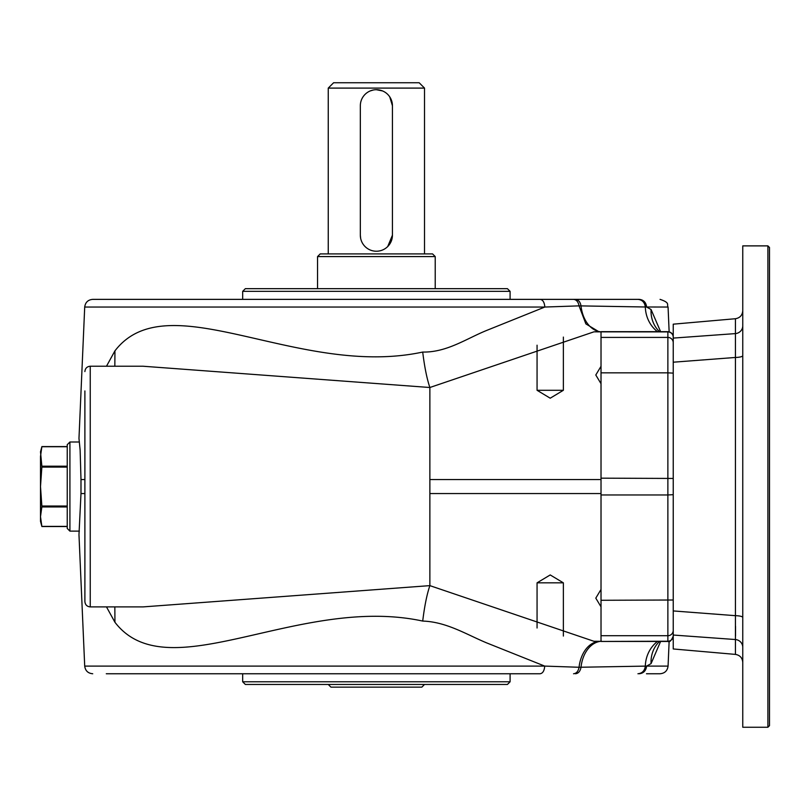 <?xml version="1.0" encoding="UTF-8"?>
<svg xmlns="http://www.w3.org/2000/svg" width="810" height="810" viewBox="0 0 810 810"><rect width="100%" height="100%" fill="white"/><g stroke="black" fill="none" stroke-linecap="round" stroke-linejoin="round"><path stroke-width="1.21" d="M328.252 88.098L333.599 82.752L419.175 82.752L424.521 88.098L328.252 88.098L328.252 253.905M387.727 246.534L392.435 235.183A16.048 16.048 0 0 1 376.387 251.232A16.048 16.048 0 0 1 360.339 235.183L360.339 105.756A16.048 16.048 0 0 1 376.387 89.707A16.048 16.048 0 0 1 392.435 105.756L389.721 96.825M382.563 90.943L376.387 89.707M360.339 235.183L360.652 238.332M373.248 90.021L370.231 90.933M392.435 105.756L392.435 235.183M328.252 684.46L330.925 687.133L421.848 687.133L424.521 684.46M317.55 256.578L320.223 253.905L432.54 253.905L435.223 256.578L317.55 256.578L317.55 288.674M769.5 486.567L769.5 725.638L767.9 727.248L767.9 245.886L769.5 247.485L769.5 486.567M742.76 647.312A8.019 7.816 -0 0 0 735.429 639.535L673.231 635.04L673.231 648.962L735.429 654.399L735.429 333.599A8.019 7.816 180 0 0 742.76 325.812M673.231 635.04L673.231 610.932L735.429 615.671A8.019 1.823 0 0 1 742.76 617.483M742.76 355.641A8.019 1.823 180 0 1 735.429 357.463L673.231 362.202L673.231 610.932M673.231 362.202L673.231 338.094L735.429 333.599L735.429 318.725C739.935 317.945 742.375 315.282 742.76 310.736M735.429 318.725L673.231 324.172L673.231 338.094M660.606 641.449L651.068 663.613L646.623 666.093L668.068 666.093L669.141 641.297M106.282 673.758L540.088 673.758C542.801 673.333 544.34 670.781 544.705 666.093L486.668 642.897C466.428 634.483 446.543 621.837 422.709 621.067C298.708 594.368 167.923 691.294 114.939 622.272L106.485 606.903M84.706 307.041C85.344 302.353 88.017 299.791 92.725 299.366L540.199 299.366C542.903 299.822 544.452 302.383 544.826 307.041L84.706 307.041L78.975 438.433L80.129 450.117L80.99 479.571L80.99 493.563L78.975 534.701L84.706 666.093L544.705 666.093L579.049 667.268L646.623 666.093C646.015 670.741 643.545 673.302 639.201 673.758M114.838 366.221L114.939 350.862C167.933 281.839 298.698 378.766 422.709 352.056C446.745 352.532 466.398 338.641 486.719 330.409L544.826 307.041L579.049 305.866C578.279 301.846 576.447 299.68 573.551 299.366L550.213 299.366M673.231 337.243A5.346 5.346 180 0 0 667.875 331.897L593.912 331.847L429.867 387.504L142.884 366.221M143.046 366.221L90.244 366.221L90.244 606.903L143.066 606.903L429.867 585.63L429.867 387.504C426.921 378.796 424.531 366.981 422.709 352.056M67.24 446.725L41.857 446.725L40.5 456.455L40.5 521.326L41.897 526.54L67.24 526.54M422.709 621.067C424.531 606.143 426.921 594.327 429.867 585.63L593.912 641.277L601.02 641.317A32.086 22.245 87.7 0 0 599.754 641.317L593.912 641.277M601.02 641.226L601.02 635.708L667.875 635.708L667.875 641.449L601.02 641.449L667.875 641.226A5.346 5.346 0 0 0 673.231 635.89M601.02 331.897L601.02 337.416L667.875 337.416A5.346 5.346 -0 0 1 673.231 342.762M106.485 366.221L114.939 350.862M657.497 331.675A32.086 29.535 97.1 0 1 645.327 306.99L579.049 305.866L585.873 323.889L598.914 331.756M659.492 331.675A32.086 28.988 128.4 0 1 651.068 309.521L660.606 331.675M540.199 299.366L639.201 299.366C643.565 299.791 646.046 302.353 646.633 307.041L651.068 309.521M660.049 299.366C670.69 302.91 666.458 304.671 668.068 307.041L645.327 306.99C644.699 302.363 642.229 299.822 637.936 299.366L639.201 299.366M651.068 663.613A32.086 28.988 51.6 0 1 659.492 641.449M600.413 331.796A32.086 22.457 92.9 0 1 581.013 305.886C580.244 301.857 578.391 299.68 575.465 299.366M601.02 331.817L593.912 331.847M510.097 681.787L507.425 684.46L245.349 684.46L242.676 681.787L510.097 681.787L510.097 673.758M573.551 673.758L573.551 673.758C576.447 673.454 578.279 671.288 579.049 667.268A32.086 22.245 87.7 0 1 598.914 641.368M376.387 291.347L242.676 291.347L245.349 288.674L507.425 288.674L510.097 291.347L376.387 291.347M67.24 528.444L67.24 444.68L69.913 442.007L69.913 531.127L67.24 528.444M41.897 446.593L40.5 451.798L41.857 466.185L67.24 466.185M563.365 636.063L563.365 582.835L537.06 582.835L537.06 628.003M637.936 673.758C642.229 673.312 644.699 670.771 645.327 666.144A32.086 29.535 82.9 0 1 657.497 641.449M575.465 673.758C578.391 673.444 580.244 671.277 581.013 667.248A32.086 22.457 87.1 0 1 600.433 641.338M67.24 506.949L41.857 506.949L40.5 516.669L41.857 526.399L67.24 526.399M41.857 506.949L41.857 506.017L67.24 506.017M67.24 467.107L41.857 467.107L40.5 486.567L41.857 506.017M41.857 467.107L41.857 466.185M90.244 606.903C86.994 606.589 85.212 604.807 84.888 601.557L84.888 390.936M84.888 580.163L84.888 392.961M79.37 442.007L69.913 442.007M114.838 606.903L114.939 622.272M537.06 345.202L537.06 390.288L563.365 390.288L563.365 337.082M767.9 245.886L742.76 245.886L742.76 727.248L767.9 727.248M735.541 626.262L735.531 635.992M84.888 493.563L80.99 493.563M429.867 493.563L601.02 493.563M80.99 479.571L84.888 479.571M601.02 479.571L429.867 479.571M601.02 635.708L601.02 600.281L673.231 600.008M673.231 630.372A5.346 5.346 0 0 1 667.875 635.708L667.875 494.961L601.02 494.961L601.02 600.281M601.02 494.961L601.02 478.163L673.231 478.447M673.231 494.687L667.875 494.961L667.875 372.843L601.02 372.843L601.02 478.163M601.02 372.843L601.02 337.416M601.02 331.675L667.875 331.675L667.875 372.843L673.231 373.126M424.521 88.098L424.521 253.905M435.223 256.578L435.223 288.674M41.897 446.583L67.24 446.583M659.553 331.675L658.368 330.541M658.368 642.593L659.553 641.449M601.597 331.897L599.754 331.817M668.068 666.093C667.43 670.781 664.757 673.333 660.049 673.758L646.481 673.758M84.706 666.093C85.344 670.781 88.017 673.333 92.725 673.758M242.676 673.758L242.676 681.787M668.068 307.041L669.141 331.827M667.875 331.675C671.125 331.999 672.908 333.781 673.231 337.031M667.875 641.449C669.556 642.512 671.338 640.73 673.231 636.103M90.244 366.221C86.994 366.545 85.212 368.327 84.888 371.567M79.37 531.127L69.913 531.127M563.365 582.835L550.213 574.938L537.06 582.835M143.066 606.903L142.398 606.903M510.097 299.366L510.097 291.347M242.676 299.366L242.676 291.347M537.06 390.288L550.213 398.196L563.365 390.288M735.429 654.399C739.935 655.179 742.375 657.841 742.76 662.398M599.754 641.317L601.597 641.226M601.02 366.302L595.796 375L601.02 383.697M601.02 589.437L595.796 598.134L601.02 606.832"/></g></svg>
